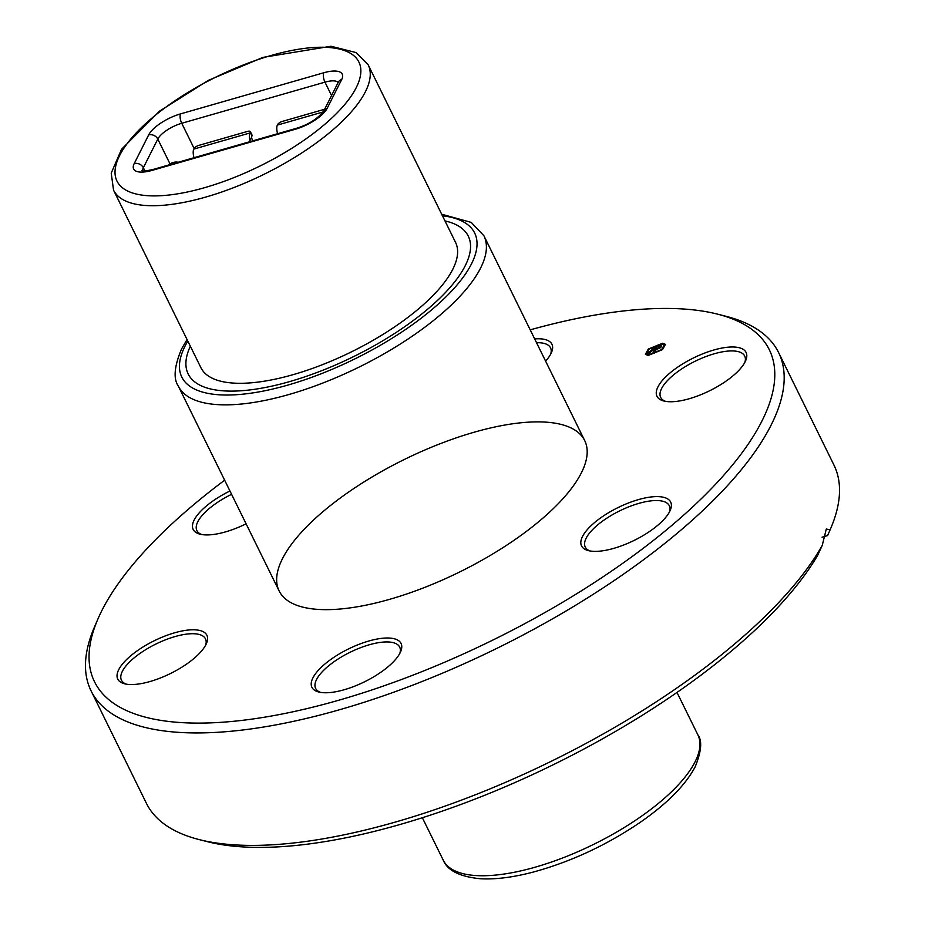 <?xml version="1.0" encoding="UTF-8"?>
<svg xmlns="http://www.w3.org/2000/svg" width="925" height="925" viewBox="0 0 925 925"><rect width="100%" height="100%" fill="white"/><g stroke="black" fill="none" stroke-linecap="round" stroke-linejoin="round"><path stroke-width="1.39" d="M224.648 480.202A376.036 138.426 -26.2 0 0 101.877 610.535A376.036 138.426 -26.2 0 0 97.9 619.045A376.036 138.426 -26.2 0 0 493.037 639.973A376.036 138.426 -26.2 0 0 717.546 314.142A376.036 138.426 -26.2 0 0 530.21 329.855M534.673 338.908A49.661 18.28 153.8 0 1 551.473 352.506A49.661 18.28 153.8 0 1 545.6 361.132M246.096 523.816A49.661 18.28 153.8 0 1 200.008 534.176A49.661 18.28 153.8 0 1 194.146 520.07A49.661 18.28 153.8 0 1 229.955 491.002M657.941 386.893A49.661 18.28 153.8 0 1 712.793 350.309A49.661 18.28 153.8 0 1 745.643 360.727A49.661 18.28 153.8 0 1 709.602 390.778A49.661 18.28 153.8 0 1 663.803 400.999A49.661 18.28 153.8 0 1 657.941 386.893M582.507 536.512A49.661 18.28 153.8 0 1 637.36 499.928A49.661 18.28 153.8 0 1 670.22 510.346A49.661 18.28 153.8 0 1 634.168 540.397A49.661 18.28 153.8 0 1 588.369 550.618A49.661 18.28 153.8 0 1 582.507 536.512M312.893 677.909A49.661 18.28 153.8 0 1 367.745 641.326A49.661 18.28 153.8 0 1 400.606 651.743A49.661 18.28 153.8 0 1 364.554 681.794A49.661 18.28 153.8 0 1 318.767 692.016A49.661 18.28 153.8 0 1 312.893 677.909M118.712 669.688A49.661 18.28 153.8 0 1 173.565 633.105A49.661 18.28 153.8 0 1 206.425 643.522A49.661 18.28 153.8 0 1 170.373 673.573A49.661 18.28 153.8 0 1 124.586 683.795A49.661 18.28 153.8 0 1 118.712 669.688M282.46 558.688A170.281 62.68 153.8 0 1 439.317 444.058A170.281 62.68 153.8 0 1 584.704 440.589A170.281 62.68 153.8 0 1 459.598 572.008A170.281 62.68 153.8 0 1 279.13 590.948A170.281 62.68 153.8 0 1 282.46 558.688M648.182 355.466L645.407 354.298L648.309 349.049L662.682 343.21L665.422 344.389L662.531 349.627L648.182 355.466M717.546 314.142L725.847 316.257A383.123 141.039 153.8 0 1 778.596 352.541A383.123 141.039 153.8 0 1 497.095 648.24A383.123 141.039 153.8 0 1 91.066 690.836A383.123 141.039 153.8 0 1 94.5 626.919L97.9 619.045M91.066 690.836L146.404 803.305A383.123 141.039 -26.2 0 0 199.153 839.588A383.123 141.039 -26.2 0 0 537.24 768.028A383.123 141.039 -26.2 0 0 822.232 545.449L826.303 528.996L830.072 529.898A383.123 141.039 -26.2 0 0 830.5 528.927A383.123 141.039 -26.2 0 0 833.934 464.998L778.596 352.541M822.232 545.449L817.688 555.278A376.036 138.426 153.8 0 1 537.24 772.421A376.036 138.426 153.8 0 1 207.454 841.692L199.153 839.588M830.072 529.898L827.621 535.587L822.082 537.182M231.585 494.308A46.828 17.24 -26.2 0 0 197.8 521.723A46.828 17.24 -26.2 0 0 196.886 530.592A46.828 17.24 -26.2 0 0 201.789 534.546M205.639 645.153A46.828 17.24 -26.2 0 0 205.489 638.863A46.828 17.24 -26.2 0 0 165.506 639.811A46.828 17.24 -26.2 0 0 122.366 671.33A46.828 17.24 -26.2 0 0 121.453 680.21A46.828 17.24 -26.2 0 0 126.355 684.165M399.82 653.374A46.828 17.24 -26.2 0 0 399.669 647.084A46.828 17.24 -26.2 0 0 359.686 648.032A46.828 17.24 -26.2 0 0 316.547 679.551A46.828 17.24 -26.2 0 0 315.633 688.431A46.828 17.24 -26.2 0 0 320.536 692.386M669.423 511.976A46.828 17.24 -26.2 0 0 669.284 505.686A46.828 17.24 -26.2 0 0 629.301 506.634A46.828 17.24 -26.2 0 0 586.161 538.165A46.828 17.24 -26.2 0 0 585.248 547.033A46.828 17.24 -26.2 0 0 590.15 550.988M744.856 362.357A46.828 17.24 -26.2 0 0 744.718 356.067A46.828 17.24 -26.2 0 0 704.734 357.015A46.828 17.24 -26.2 0 0 661.595 388.546A46.828 17.24 -26.2 0 0 660.681 397.415A46.828 17.24 -26.2 0 0 665.572 401.369M550.676 354.136A46.828 17.24 -26.2 0 0 550.537 347.846A46.828 17.24 -26.2 0 0 536.546 342.712M645.407 354.298L648.309 349.049L662.682 343.21L665.422 344.389M646.656 353.685L649.061 354.714L661.641 349.592L664.196 344.99L661.791 343.95L649.188 349.083L646.656 353.685L649.072 354.726L661.653 349.604L664.196 344.99M655.675 351.165L654.38 353.292L652.749 353.223L654.01 351.315L654.079 349.893L653.258 349.858L649.431 353.096L648.09 353.038L657.282 345.268L661.629 345.985L660.681 347.638L655.906 349.662L655.675 351.165M654.461 350.089L652.761 353.234M648.113 353.038L657.282 345.268L661.629 345.996M654.403 348.887L659.062 347.719L659.745 346.713L657.455 346.308L654.403 348.887L659.074 347.731L659.745 346.713M465.229 265.718A156.094 57.466 -26.2 0 0 468.281 236.141A156.094 57.466 -26.2 0 0 444.983 220.925A156.094 57.466 -26.2 0 1 468.281 236.141A156.094 57.466 -26.2 0 1 465.229 265.718A156.094 57.466 -26.2 0 1 321.449 370.786A156.094 57.466 -26.2 0 1 188.18 373.966A156.094 57.466 -26.2 0 0 321.449 370.786A156.094 57.466 -26.2 0 0 465.229 265.718M190.342 346.228A156.094 57.466 -26.2 0 0 188.18 373.966A156.094 57.466 -26.2 0 1 190.342 346.228M178.155 162.268A8.799 7.354 -153.2 0 0 173.68 162.372L172.686 162.65A4.255 1.573 153.8 0 0 168.466 165.055M324.652 109.254L282.437 121.383A4.255 1.573 -26.2 0 0 277.65 124.54L277.361 125.095A8.799 3.584 74 0 0 277.327 132.657M252.733 140.854L251.438 137.524L249.923 140.531A8.799 3.584 -106 0 1 249.97 132.969L250.247 132.414A4.255 1.573 -26.2 0 0 250.328 131.604A4.255 1.573 -26.2 0 0 247.565 131.396L198.863 145.375A4.255 1.573 -26.2 0 0 194.077 148.532L193.799 149.098A8.799 3.584 74 0 0 193.753 156.66M251.438 137.524A4.544 1.85 -106 0 1 251.716 136.518L251.993 135.963A4.255 1.573 153.8 0 0 252.074 135.154L250.328 131.604M452.776 269.291A141.895 52.239 -26.2 0 0 455.551 242.408L368.185 64.831A141.895 52.239 153.8 0 1 365.41 91.725A141.895 52.239 153.8 0 1 234.696 187.243A141.895 52.239 153.8 0 1 113.544 190.134L200.91 367.699A141.895 52.239 -26.2 0 0 322.062 364.82A141.895 52.239 -26.2 0 0 452.776 269.291M584.704 440.589L483.925 235.794A170.281 62.68 153.8 0 1 358.819 367.213A170.281 62.68 153.8 0 1 178.363 386.153L279.13 590.948M187.821 341.082A163.182 60.067 -26.2 0 0 185.012 346.181A163.182 60.067 -26.2 0 0 359.328 356.668A163.182 60.067 -26.2 0 0 442.462 215.791M173.68 162.372L172.987 163.76M323.195 111.937L277.361 125.095M249.97 132.969L193.799 149.098M250.247 132.414L251.993 135.963M422.355 817.735L443.237 860.157A141.895 52.239 -26.2 0 0 564.389 857.278A141.895 52.239 -26.2 0 0 695.103 761.749A141.895 52.239 -26.2 0 0 697.878 734.866L676.996 692.443M148.648 134.946A28.374 10.452 153.8 0 1 180.572 113.879L323.808 72.751A28.374 10.452 153.8 0 1 341.695 79.515L327.242 108.19A28.374 10.452 153.8 0 1 295.318 129.257L152.093 170.385A28.374 10.452 153.8 0 1 134.194 163.621L148.648 134.946A7.099 5.932 26.8 0 1 157.793 139.074L143.34 167.749A21.287 7.839 -26.2 0 0 142.635 170.813M356.264 87.586A134.807 49.626 -26.2 0 0 207.651 81.296A134.807 49.626 -26.2 0 0 149.919 195.811A134.807 49.626 -26.2 0 0 356.264 87.586M144.901 170.928L143.34 167.749A7.099 5.932 26.8 0 0 134.194 163.621M169.992 163.864L157.793 139.074A21.287 7.839 -26.2 0 1 181.739 123.279L194.123 148.451M331.555 95.552L324.964 82.152L181.739 123.279A7.099 2.891 74 0 1 180.572 113.879M338.203 82.371A21.287 7.839 -26.2 0 0 324.964 82.152A7.099 2.891 -106 0 1 323.808 72.751M152.093 170.385A7.099 2.891 -106 0 1 153.041 169.483C146.243 170.975 142.531 171.356 141.907 170.628M153.041 169.483L296.266 128.355A7.099 2.891 74 0 0 295.318 129.257M296.266 128.355C308.499 124.655 317.691 118.839 323.819 110.907A7.099 5.932 26.8 0 1 327.242 108.19M323.819 110.907L338.272 82.244A7.099 5.932 26.8 0 1 341.695 79.515M829.482 531.262L830.5 528.927M187.047 339.533L181.589 348.91C174.235 366.381 173.172 378.799 178.363 386.153M483.925 235.794L471.218 222.393L441.688 214.23M697.878 734.866C702.353 740.659 701.462 751.285 695.207 766.732C685.448 785.221 666.89 803.918 639.522 822.811C606.21 845.323 570.991 861.684 533.875 871.905C513.514 877.316 495.708 879.594 480.445 878.75C459.91 876.761 447.503 870.564 443.237 860.157M113.544 190.134L111.22 173.125L121.522 149.307L159.539 111.15L208.426 80.325L262.885 57.408L331.011 46.25L355.963 52.528L368.185 64.831"/></g></svg>
